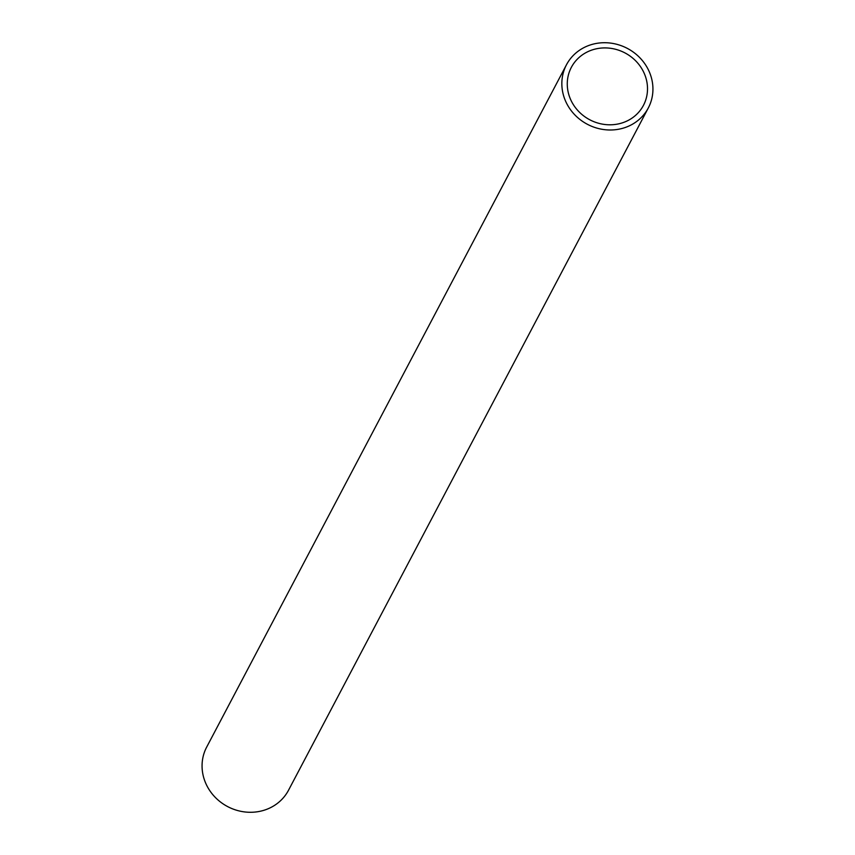 <?xml version="1.0" encoding="UTF-8"?>
<svg xmlns="http://www.w3.org/2000/svg" width="855" height="855" viewBox="0 0 855 855"><rect width="100%" height="100%" fill="white"/><g stroke="black" fill="none" stroke-linecap="round" stroke-linejoin="round"><path stroke-width="1.28" d="M566.47 64.777L206.686 747.067A46.266 42.889 27.8 0 0 207.594 787.049A46.266 42.889 27.8 0 0 248.591 812.25A46.266 42.889 27.8 0 0 288.53 790.223L648.314 107.933A46.266 42.889 -152.2 0 1 608.375 129.96A46.266 42.889 -152.2 0 1 567.367 104.759A46.266 42.889 -152.2 0 1 566.47 64.777A46.266 42.889 -152.2 0 1 606.409 42.75A46.266 42.889 -152.2 0 1 647.406 67.951A46.266 42.889 -152.2 0 1 648.314 107.933M642.639 70.142A40.751 37.78 27.8 0 0 606.526 47.944A40.751 37.78 27.8 0 0 571.343 67.353A40.751 37.78 27.8 0 0 572.134 102.568A40.751 37.78 27.8 0 0 608.258 124.766A40.751 37.78 27.8 0 0 643.441 105.368A40.751 37.78 27.8 0 0 642.639 70.142"/></g></svg>
